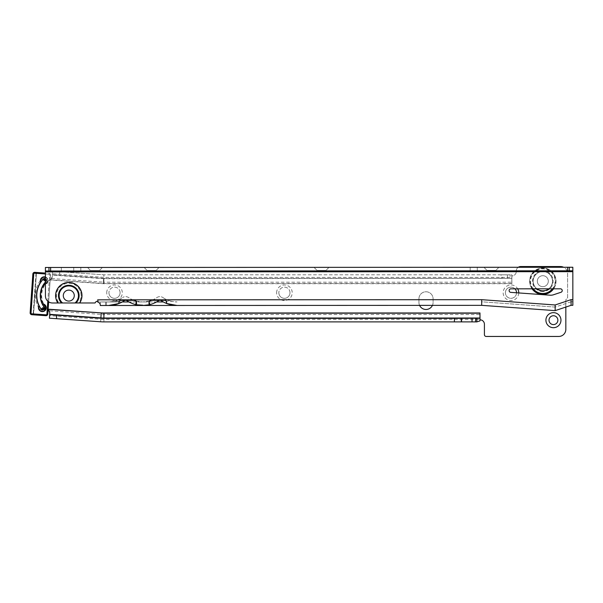 <?xml version="1.0" encoding="UTF-8"?>
<svg xmlns="http://www.w3.org/2000/svg" width="603" height="603" viewBox="0 0 603 603"><rect width="100%" height="100%" fill="white"/><g stroke="black" fill="none" stroke-linecap="round" stroke-linejoin="round"><path stroke-width="0.45" stroke-dasharray="3.02 2.26" d="M106.731 292.741A7.786 7.786 0 0 1 114.517 284.955A7.786 7.786 0 0 1 122.303 292.741A7.786 7.786 0 0 1 114.517 300.528A7.786 7.786 0 0 1 106.731 292.741M120.095 292.741A5.578 5.578 0 0 0 114.517 287.164A5.578 5.578 0 0 0 108.939 292.741A5.578 5.578 0 0 1 114.517 287.164A5.578 5.578 0 0 1 120.095 292.741A5.578 5.578 0 0 1 114.517 298.312A5.578 5.578 0 0 1 108.939 292.741A5.578 5.578 0 0 0 114.517 298.312A5.578 5.578 0 0 0 120.095 292.741M276.634 292.741A7.786 7.786 0 0 1 284.42 284.955A7.786 7.786 0 0 1 292.214 292.741A7.786 7.786 0 0 1 284.42 300.528A7.786 7.786 0 0 1 276.634 292.741M289.998 292.741A5.578 5.578 0 0 0 284.42 287.164A5.578 5.578 0 0 0 278.85 292.741A5.578 5.578 0 0 1 284.42 287.164A5.578 5.578 0 0 1 289.998 292.741A5.578 5.578 0 0 1 284.42 298.312A5.578 5.578 0 0 1 278.85 292.741A5.578 5.578 0 0 0 284.42 298.312A5.578 5.578 0 0 0 289.998 292.741M518.753 292.937A7.786 7.786 0 0 1 510.869 300.528A7.786 7.786 0 0 1 508.94 285.219A7.786 7.786 0 0 1 517.698 288.829M514.939 288.829A5.578 5.578 0 0 0 505.389 292.741A5.578 5.578 0 0 1 510.967 287.164A5.578 5.578 0 0 1 516.537 292.741A5.578 5.578 0 0 1 510.967 298.312A5.578 5.578 0 0 1 505.389 292.741A5.578 5.578 0 0 0 510.945 298.312A5.578 5.578 0 0 0 516.537 292.779M45.421 278.857L47.697 279.867L44.14 278.284L43.725 278.684A23.54 23.54 0 0 0 43.197 279.219L42.821 279.634A23.54 23.54 0 0 0 40.793 308.608L44.403 307.568A19.997 19.997 0 0 1 46.25 281.164L42.821 279.634L46.25 281.164L46.665 280.764A19.997 19.997 0 0 1 47.245 280.244L46.808 280.636L45.421 280.018M46.227 308.367L44.403 307.568L46.227 308.367A19.115 19.115 0 0 1 48.172 280.629L49.921 280.026L48.172 280.629M542.821 275.699A5.487 5.487 0 0 0 537.333 281.179A5.487 5.487 0 0 0 542.821 286.666A5.487 5.487 0 0 0 548.308 281.179A5.487 5.487 0 0 0 542.821 275.699A5.487 5.487 0 0 0 537.333 281.179A5.487 5.487 0 0 0 542.821 286.666A5.487 5.487 0 0 0 548.308 281.179A5.487 5.487 0 0 0 542.821 275.699M549.016 320.17A4.425 4.425 0 0 1 553.441 315.746A4.425 4.425 0 0 1 557.865 320.17A4.425 4.425 0 0 1 553.441 324.595A4.425 4.425 0 0 1 549.016 320.17M565.833 307.063L565.833 299.789L567.604 297.724L567.604 273.626A7.078 7.078 0 0 0 563.624 267.265M518.256 267.28A4.425 4.425 0 0 0 516.274 270.973L516.274 271.501A4.425 4.425 0 0 1 511.872 275.925L511.834 283.787L511.834 274.885L501.078 274.81L501.078 278.352L502.178 278.352L502.178 274.81M59.757 271.727L103.897 274.81L52.695 271.229L52.295 276.928L50.072 279.965A3.543 3.543 0 0 1 49.921 280.026A3.543 3.543 0 0 0 50.072 279.965L51.768 278.556L52.295 276.928L52.695 271.229L59.757 271.727L59.509 275.254L52.453 274.764L103.648 278.345L59.509 275.254M432.434 305.367A7.078 7.078 0 0 0 433.09 302.382L433.09 298.847A7.078 7.078 0 0 0 426.012 291.769A7.078 7.078 0 0 0 418.934 298.847L418.934 302.382A7.078 7.078 0 0 0 419.59 305.374M501.078 274.81L103.897 274.81L510.1 274.81L510.1 278.352L502.178 278.352M507.425 278.352L507.425 274.81L507.425 278.352M51.768 278.556L103.384 282.166A7.372 7.372 0 0 0 103.897 282.181L103.897 274.81L103.279 283.689L103.648 278.345A3.543 3.543 0 0 0 103.897 278.352L501.078 278.352M103.648 278.345A3.543 3.543 0 0 0 103.897 278.352L511.834 278.36L511.834 274.885M475.571 318.346L475.571 321.889M476.845 321.889L103.897 321.889A47.079 47.079 0 0 1 100.611 321.776L49.416 318.196L49.8 312.603L49.454 310.801L48.195 309.384M476.845 318.346L103.897 318.346A43.537 43.537 0 0 1 100.859 318.241L49.657 314.66M50.448 279.792L103.294 283.485A8.698 8.698 0 0 0 103.897 283.508L511.834 283.508L511.834 277.357L103.897 277.357A2.548 2.548 0 0 1 103.724 277.35L52.521 273.77M479.973 320.924L479.973 313.191M103.897 321.889L103.897 314.517L479.973 314.517L479.973 312.987L103.897 312.987A38.177 38.177 0 0 1 101.236 312.897L100.791 319.236A44.532 44.532 0 0 0 103.897 319.341L479.973 319.341L479.973 318.015M479.973 312.987L480.011 319.816A4.425 4.425 0 0 1 484.42 324.241L484.42 334.688A1.771 1.771 0 0 0 486.191 336.451L558.755 336.451A7.078 7.078 0 0 0 565.833 329.374L565.833 299.789L567.604 297.724L567.604 273.626A7.078 7.078 0 0 0 560.519 266.549L520.698 266.549A4.425 4.425 0 0 0 516.274 270.973L516.274 271.501A4.425 4.425 0 0 1 511.872 275.925L511.872 283.787L511.834 282.181L103.897 282.181L103.897 283.712L511.834 283.712L103.897 283.712A8.902 8.902 0 0 1 103.279 283.689L50.072 279.965L103.279 283.689A8.902 8.902 0 0 0 103.897 283.712L103.897 278.684L511.834 278.36M418.934 298.847L418.934 302.382A7.078 7.078 0 0 0 426.012 309.467A7.078 7.078 0 0 0 433.09 302.382L433.09 298.847A7.078 7.078 0 0 0 426.012 291.769A7.078 7.078 0 0 0 418.934 298.847M40.288 295.41A19.997 19.997 0 0 1 46.25 281.164A19.997 19.997 0 0 0 44.403 307.568L40.793 308.608L41.11 309.068A23.54 23.54 0 0 0 41.562 309.671L41.916 310.123L45.662 309.053L45.263 308.608A19.997 19.997 0 0 1 44.765 308.02L41.11 309.068M45.421 282.031A19.997 19.997 0 0 1 46.808 280.636M42.323 304.198A3.543 3.543 0 0 0 42.127 304.206A20.178 20.178 0 0 1 44.486 282.867L46.687 282.656L46.431 280.335L43.755 278.533L41.758 278.782L41.984 280.892A23.359 23.359 0 0 0 39.368 305.819L38.969 305.804M42.346 303.844L42.127 304.206A20.178 20.178 0 0 0 43.793 307.033L42.24 307.786L44.464 308.412L41.569 309.821L42.24 307.786M41.984 280.892L42.903 279.807L45.572 281.609A20.178 20.178 0 0 0 43.529 284.179A3.543 3.543 0 0 0 47.765 280.953A3.543 3.543 0 0 0 45.421 277.372M46.431 280.335L44.14 280.644L42.903 279.807A23.359 23.359 0 0 0 41.019 282.196A3.543 3.543 0 0 1 40.944 282A3.543 3.543 0 0 0 41.019 282.196L40.62 282.151M47.765 280.953A3.543 3.543 0 0 1 45.421 284.043A3.543 3.543 0 0 0 44.479 277.176A3.543 3.543 0 0 0 40.703 280.463M45.873 307.982A3.543 3.543 0 0 0 42.127 304.206M36.979 293.782A23.359 23.359 0 0 1 41.019 282.196A23.359 23.359 0 0 0 40.137 307.236L39.625 309.301A24.896 24.896 0 0 1 41.758 278.782M44.464 308.412L45.044 306.151A18.64 18.64 0 0 1 46.687 282.656M44.14 280.644L45.572 281.609L44.486 282.867M42.135 307.839L43.793 307.033L42.888 305.631A20.178 20.178 0 0 1 43.529 284.179A3.543 3.543 0 0 0 43.718 284.209A3.543 3.543 0 0 1 43.529 284.179L43.695 284.563M45.421 273.084L34.755 272.337L36.225 273.325A1.771 1.771 0 0 1 36.399 274.222L33.678 313.07A1.771 1.771 0 0 1 33.384 313.929L31.793 314.706M39.625 309.301L41.569 309.821M32.864 273.981A1.771 1.771 0 0 1 36.225 273.325L48.82 274.207A0.882 0.882 0 0 1 49.642 275.149L46.921 313.99A0.882 0.882 0 0 1 45.979 314.811L33.384 313.929A1.771 1.771 0 0 1 30.15 312.821L32.984 273.988L30.15 312.821M46.921 313.99L47.803 314.057L50.524 275.209L48.662 301.854M38.811 307.492A3.543 3.543 0 0 1 39.368 305.819A23.359 23.359 0 0 0 40.898 308.442L40.137 307.236M44.042 280.576L43.755 278.533M45.044 306.151L42.888 305.631M47.818 301.214L49.642 275.149A0.882 0.882 0 0 0 48.82 274.207L48.881 273.325A1.771 1.771 0 0 1 50.524 275.209A1.771 1.771 0 0 0 48.881 273.325A1.771 1.771 0 0 1 50.524 275.209A1.771 1.771 0 0 0 48.881 273.325L48.82 274.207L45.421 273.966M483.9 267.295L491.422 267.287L483.9 267.295L486.998 270.393L491.422 270.385L486.998 270.393L486.998 270.83L495.847 270.83L486.998 270.83M313.99 267.363L321.512 267.355L313.99 267.363L317.095 270.453L321.52 270.453L317.095 270.453L317.095 270.898L325.944 270.898L317.095 270.898M144.087 267.423L151.609 267.423L144.087 267.423L147.185 270.521L151.609 270.521L147.185 270.521L147.185 270.966L156.034 270.958L147.185 270.966M87.45 267.446L94.973 267.446L87.45 267.446L90.548 270.543L94.973 270.543L90.548 270.543L90.548 270.988L99.397 270.981L90.548 270.988M106.445 301.952L163.3 301.93A28.318 28.318 0 0 1 160.941 300.475A1.771 1.771 0 0 0 158.936 300.475A28.318 28.318 0 0 1 156.584 301.937L128.967 301.945A28.318 28.318 0 0 1 126.607 300.49A1.771 1.771 0 0 0 124.602 300.49A28.318 28.318 0 0 1 122.243 301.945L100.294 301.96L100.294 305.495L106.445 305.495L106.445 301.952L100.294 301.96L97.656 300.648L97.656 299.789L97.626 301.206A2.653 2.653 0 0 0 95.244 302.721A0.445 0.445 0 0 1 94.844 302.977L78.616 302.977A12.286 12.286 0 0 0 68.787 283.304A12.286 12.286 0 0 0 58.973 302.985L52.506 302.992A7.078 7.078 0 0 1 45.429 295.915L45.421 271.893L572.835 271.682L572.835 267.257L45.413 267.468L45.421 271.003L572.835 270.8M58.973 302.985L78.616 302.977M68.787 290.111A5.487 5.487 0 0 1 74.275 295.598A5.487 5.487 0 0 1 68.795 301.085A5.487 5.487 0 0 1 63.3 295.598A5.487 5.487 0 0 1 68.787 290.111M509.128 290.601A1.771 1.771 0 0 0 510.771 292.365L550.087 295.191A8.849 8.849 0 0 0 553.524 294.761L561.016 292.259A1.771 1.771 0 0 0 560.451 288.807L510.899 288.829A1.771 1.771 0 0 0 509.128 290.601M498.945 267.287L491.422 267.287L498.945 267.287L495.847 270.385L491.422 270.385L495.847 270.385L495.847 270.83M329.034 267.355L321.512 267.355L329.034 267.355L325.944 270.453L321.52 270.453L325.944 270.453L325.944 270.898M159.132 267.423L151.609 267.423L159.132 267.423L156.034 270.521L151.609 270.521L156.034 270.521L156.034 270.958M102.495 267.446L94.973 267.446L102.495 267.446L99.397 270.543L94.973 270.543L99.397 270.543L99.397 270.981M50.727 267.461L61.348 267.461L50.727 267.461L50.727 271.003L61.348 270.996L50.727 271.003M61.348 267.461L61.348 270.996M133.858 300.324A24.776 24.776 0 0 1 128.612 297.573A5.306 5.306 0 0 0 122.59 297.573A5.306 5.306 0 0 1 128.612 297.573A24.776 24.776 0 0 0 142.527 301.937L136.579 301.183L134.808 300.008L120.645 300.015L118.881 301.003L108.54 301.952A24.776 24.776 0 0 0 122.59 297.573A24.776 24.776 0 0 1 115.331 301.003M151.685 300.317A24.776 24.776 0 0 0 156.923 297.558A5.306 5.306 0 0 1 162.953 297.558A5.306 5.306 0 0 0 156.923 297.558A24.776 24.776 0 0 1 143.017 301.937L148.964 301.01L148.964 303.007M170.212 300.98A24.776 24.776 0 0 1 162.953 297.558A24.776 24.776 0 0 0 177.011 301.93L166.662 300.98L164.898 299.993L150.735 300L148.964 301.01M481.699 299.683L481.699 301.809L555.152 307.085L571.079 301.771L571.079 299.646L555.152 304.967L481.699 299.683L97.656 299.834M122.243 301.945A28.318 28.318 0 0 1 119.364 303.339L118.881 301.485L118.881 303.535M118.881 301.485L118.881 303.023M135.969 301.018A24.776 24.776 0 0 0 136.579 301.183L136.579 303.693M136.579 301.018L136.579 303.015M136.579 301.477L136.474 302.171M149.582 301.01A24.776 24.776 0 0 1 148.964 301.176L148.971 303.686M166.662 300.98L166.669 303.007M166.662 301.018L166.669 303.513A28.318 28.318 0 0 1 166.571 303.475M572.85 305.314L572.85 301.771L572.85 305.314L571.079 305.314L555.152 310.628L481.699 305.344L106.445 305.495M555.152 304.967L555.152 307.085L571.079 301.771L572.85 301.771L571.079 301.771M572.85 301.771L572.835 271.682M73.732 267.453L73.732 270.996L80.817 270.988L73.732 270.996L73.732 267.453L80.817 267.453L80.817 270.988L80.817 267.453L73.732 267.453M470.182 267.302L470.182 270.837L477.267 270.837L470.182 270.837L470.182 267.302L477.259 267.295L477.267 270.837L477.259 267.295L470.182 267.302M97.656 300.648L97.656 302.013M45.413 267.468L45.421 271.893M555.152 307.085L481.699 301.809M156.584 301.937A28.318 28.318 0 0 1 149.974 304.568M128.967 301.945A28.318 28.318 0 0 0 135.569 304.575M163.3 301.93A28.318 28.318 0 0 0 166.179 303.317M159.23 300.309A1.771 1.771 0 0 1 160.647 300.309M126.313 300.324A1.771 1.771 0 0 0 124.896 300.324M532.532 288.822A12.814 12.814 0 0 1 542.821 268.365A12.814 12.814 0 0 1 553.117 288.814M553.584 288.814A13.191 13.191 0 0 0 542.821 267.988A13.191 13.191 0 0 0 529.63 281.179A13.191 13.191 0 0 0 542.821 294.37A13.191 13.191 0 0 0 556.011 281.179A13.191 13.191 0 0 0 531.1 275.134A13.191 13.191 0 0 0 532.072 288.822M533.195 288.822A12.286 12.286 0 0 1 542.821 268.893A12.286 12.286 0 0 1 552.454 288.814M536.904 288.822A9.663 9.663 0 0 1 542.821 271.523A9.663 9.663 0 0 1 552.484 281.179A9.663 9.663 0 0 1 542.821 290.842A9.663 9.663 0 0 1 533.165 281.179A9.663 9.663 0 0 1 551.964 278.051A9.663 9.663 0 0 1 548.745 288.814M542.821 290.97A9.784 9.784 0 0 1 533.037 281.179A9.784 9.784 0 0 1 542.821 271.395A9.784 9.784 0 0 1 552.612 281.179A9.784 9.784 0 0 1 542.821 290.97M542.821 291.49A10.311 10.311 0 0 1 532.509 281.179A10.311 10.311 0 0 1 542.821 270.868A10.311 10.311 0 0 1 553.132 281.179A10.311 10.311 0 0 1 542.821 291.49M48.15 309.188L101.236 312.897M103.897 312.987L103.897 314.517A39.708 39.708 0 0 1 101.131 314.419L49.454 310.801M103.897 278.352L103.897 278.684A3.874 3.874 0 0 1 103.626 278.676L52.423 275.096M100.611 321.776L100.791 319.236L49.589 315.655M100.859 318.241A43.537 43.537 0 0 0 103.897 318.346M36.745 295.41A23.54 23.54 0 0 0 40.793 308.608M43.725 278.684L47.245 280.244M46.665 280.764L43.197 279.219M45.263 308.608L41.562 309.671M45.421 276.996A3.897 3.897 0 0 1 45.421 284.412M40.16 294A20.178 20.178 0 0 1 43.529 284.179M30.625 312.851L33.338 274.011A1.296 1.296 0 0 1 34.725 272.812A1.296 1.296 0 0 1 35.924 274.192L33.21 313.032A1.296 1.296 0 0 1 31.823 314.231A1.296 1.296 0 0 1 30.625 312.851L30.271 312.829A1.651 1.651 0 0 0 31.801 314.585A1.651 1.651 0 0 0 33.557 313.055L36.399 274.222M35.924 274.192L36.278 274.214A1.651 1.651 0 0 0 34.748 272.458A1.651 1.651 0 0 0 32.984 273.988L33.338 274.011M33.21 313.032L33.678 313.07M50.524 275.209L49.642 275.149L50.524 275.209M45.979 314.811L45.918 315.693M79.264 302.977A12.814 12.814 0 0 0 68.787 282.784A12.814 12.814 0 0 0 58.318 302.985M57.865 302.985A13.191 13.191 0 0 1 68.787 282.408A13.191 13.191 0 0 1 79.717 302.977M75.021 302.985A9.663 9.663 0 0 0 68.787 285.935A9.663 9.663 0 0 0 62.569 302.985M572.85 299.646L571.079 299.646M565.772 303.543L565.772 307.085M105.548 305.495L105.54 301.952"/><path stroke-width="0.9" d="M517.698 288.829A7.786 7.786 0 0 1 518.753 292.937M516.537 292.779A5.578 5.578 0 0 0 514.939 288.829M545.919 320.17A7.522 7.522 0 0 1 553.441 312.648A7.522 7.522 0 0 1 560.963 320.17A7.522 7.522 0 0 1 553.441 327.693A7.522 7.522 0 0 1 545.919 320.17M557.865 320.17A4.425 4.425 0 0 0 553.441 315.746A4.425 4.425 0 0 0 549.016 320.17A4.425 4.425 0 0 0 553.441 324.595A4.425 4.425 0 0 0 557.865 320.17M454.383 318.346L103.897 318.346A43.537 43.537 0 0 1 100.859 318.241L56.72 315.158L56.478 318.686L100.611 321.776A47.079 47.079 0 0 0 103.897 321.889L454.383 321.889L454.383 318.346L479.973 318.226L479.973 312.949L480.011 319.816A4.425 4.425 0 0 1 484.42 324.241L484.42 334.688A1.771 1.771 0 0 0 486.191 336.451L558.755 336.451A7.078 7.078 0 0 0 565.833 329.374L565.833 307.063M563.624 267.265A7.078 7.078 0 0 0 560.519 266.549L520.698 266.549A4.425 4.425 0 0 0 518.256 267.28M419.59 305.374A7.078 7.078 0 0 0 432.434 305.367M454.383 321.889L476.845 321.889L479.973 320.924L479.973 318.226M475.571 318.346L475.571 321.889M476.845 318.346L476.845 321.889M56.478 318.686L49.416 318.196L49.657 314.66L56.72 315.158M49.657 314.66L49.8 312.603L48.195 309.384L101.236 312.897L48.15 309.188M41.916 310.123L41.223 309.218L44.886 308.171L45.662 309.053L41.916 310.123M45.421 280.018L43.326 279.083A23.54 23.54 0 0 0 41.223 309.218M43.326 279.083L44.14 278.284L45.421 278.857M44.765 308.02L44.403 307.568M44.886 308.171A19.997 19.997 0 0 1 45.421 282.031M45.873 307.982A3.543 3.543 0 0 1 45.64 309.03A3.543 3.543 0 0 0 42.323 304.198M38.811 307.492A3.543 3.543 0 0 0 45.632 309.06A3.543 3.543 0 0 1 38.811 307.492A3.543 3.543 0 0 1 39.263 306A3.543 3.543 0 0 0 38.811 307.492M45.421 277.372A3.543 3.543 0 0 0 40.944 282A3.543 3.543 0 0 1 40.703 280.463M45.421 273.966L34.695 273.219A0.882 0.882 0 0 0 33.745 274.041L31.032 312.882A0.882 0.882 0 0 0 31.853 313.824L31.793 314.706L45.918 315.693L31.793 314.706A1.771 1.771 0 0 1 30.15 312.821L32.864 273.981A1.771 1.771 0 0 1 34.755 272.337L45.421 273.084M48.662 301.854L47.803 314.057A1.771 1.771 0 0 1 45.918 315.693A1.771 1.771 0 0 0 47.803 314.057A1.771 1.771 0 0 1 45.918 315.693A1.771 1.771 0 0 0 47.803 314.057L46.921 313.99L47.818 301.214M43.718 284.209A3.543 3.543 0 0 0 45.421 284.043A3.543 3.543 0 0 1 43.718 284.209M62.373 302.985L75.209 302.985A9.784 9.784 0 0 0 68.787 285.814A9.784 9.784 0 0 0 62.373 302.985L52.506 302.992A7.078 7.078 0 0 1 45.429 295.915L45.421 271.893L572.835 271.682L572.835 267.257L50.599 267.461L50.599 271.003L567.657 270.8L567.649 267.257M68.787 290.111A5.487 5.487 0 0 1 74.275 295.598A5.487 5.487 0 0 1 68.795 301.085A5.487 5.487 0 0 1 63.3 295.598A5.487 5.487 0 0 1 68.787 290.111M509.128 290.601A1.771 1.771 0 0 0 510.771 292.365L550.087 295.191A8.849 8.849 0 0 0 553.524 294.761L561.016 292.259A1.771 1.771 0 0 0 560.451 288.807L510.899 288.829A1.771 1.771 0 0 0 509.128 290.601M142.873 305.193L136.24 304.741L136.579 303.015C136.474 301.447 135.886 300.543 134.808 300.324L120.645 300.324C119.575 300.55 118.987 301.447 118.881 303.023L118.881 303.535L108.54 305.495L100.294 305.495L100.294 305.028C100.143 303.52 99.261 302.51 97.656 302.013L97.626 301.206A2.653 2.653 0 0 0 95.244 302.721A0.445 0.445 0 0 1 94.844 302.977L75.209 302.985M163.3 301.93L156.584 301.937M128.967 301.945L122.243 301.945M555.152 304.967L555.152 310.628L571.079 305.314L571.079 299.646L555.152 304.967L481.699 299.683L481.699 305.344L177.011 305.465L166.669 303.513L166.669 303.007C166.564 301.432 165.968 300.535 164.898 300.309L150.735 300.317C149.665 300.535 149.069 301.44 148.964 303.007L149.303 304.734L143.039 305.48A28.318 28.318 0 0 0 149.974 304.568L149.137 302.412M118.881 303.023L118.881 303.535L119.364 303.339A28.318 28.318 0 0 1 108.54 305.495L177.011 305.465A28.318 28.318 0 0 1 166.669 303.513L166.179 303.317A28.318 28.318 0 0 0 166.571 303.475M136.579 303.015L136.579 303.693M136.579 301.477L135.569 304.575A28.318 28.318 0 0 0 135.969 304.681M142.67 305.193L142.512 305.48A28.318 28.318 0 0 1 136.225 304.741L135.569 304.575A28.318 28.318 0 0 1 126.607 300.49A1.771 1.771 0 0 0 126.313 300.324M148.964 303.007L148.971 303.686M159.23 300.309A1.771 1.771 0 0 0 158.936 300.475A28.318 28.318 0 0 1 149.974 304.568L149.303 304.734M166.669 303.007L166.669 303.513M166.662 301.462L166.179 303.317A28.318 28.318 0 0 1 160.941 300.475A1.771 1.771 0 0 0 160.647 300.309M567.657 270.8L572.835 270.8L572.835 267.257M48.956 271.003L48.956 267.461L45.413 267.468L45.421 271.003L50.599 271.003M48.956 267.461L50.599 267.461M100.294 305.495L100.294 305.028M572.835 271.682L572.85 305.314L571.079 305.314M45.421 271.003L45.421 271.893M555.152 310.628L481.699 305.344M124.896 300.324A1.771 1.771 0 0 0 124.602 300.49A28.318 28.318 0 0 1 119.364 303.339M151.685 300.317A24.776 24.776 0 0 1 149.582 301.01M133.858 300.324A24.776 24.776 0 0 0 135.969 301.018M553.117 288.814A12.814 12.814 0 0 1 532.532 288.822M532.072 288.822A13.191 13.191 0 0 0 553.584 288.814M552.454 288.814A12.286 12.286 0 0 1 533.195 288.822M548.745 288.814A9.663 9.663 0 0 1 536.904 288.822M101.236 312.897A38.177 38.177 0 0 0 103.897 312.987L103.897 318.346M479.973 312.987L103.897 312.987M461.303 318.346L461.303 321.889M461.559 318.346L461.559 321.889M472.028 318.346L472.028 321.889M479.973 318.015L103.897 318.015A43.205 43.205 0 0 1 100.882 317.909L49.68 314.329M479.973 313.191L103.897 313.191A38.381 38.381 0 0 1 101.221 313.093L100.859 318.241M45.421 284.412A3.897 3.897 0 0 1 43.695 284.563A19.824 19.824 0 0 0 42.346 303.844A3.897 3.897 0 0 1 46.227 308.012A3.897 3.897 0 0 1 42.074 311.623A3.897 3.897 0 0 1 38.969 305.804A23.713 23.713 0 0 1 40.62 282.151A3.897 3.897 0 0 1 45.421 276.996M31.853 313.824L45.979 314.811A0.882 0.882 0 0 0 46.921 313.99M33.745 274.041L32.864 273.981A1.771 1.771 0 0 1 34.755 272.337L34.695 273.219M31.793 314.706A1.771 1.771 0 0 1 30.15 312.821L31.032 312.882M45.979 314.811L45.918 315.693M75.021 302.985A9.663 9.663 0 0 0 68.787 285.935A9.663 9.663 0 0 0 62.569 302.985M75.986 302.985A10.311 10.311 0 0 0 68.787 285.287A10.311 10.311 0 0 0 61.596 302.985M57.865 302.985A13.191 13.191 0 0 1 68.787 282.408A13.191 13.191 0 0 1 79.717 302.977M481.699 299.683L97.656 299.834M569.3 270.8L569.292 267.257M572.85 299.646L571.079 299.646"/></g></svg>
